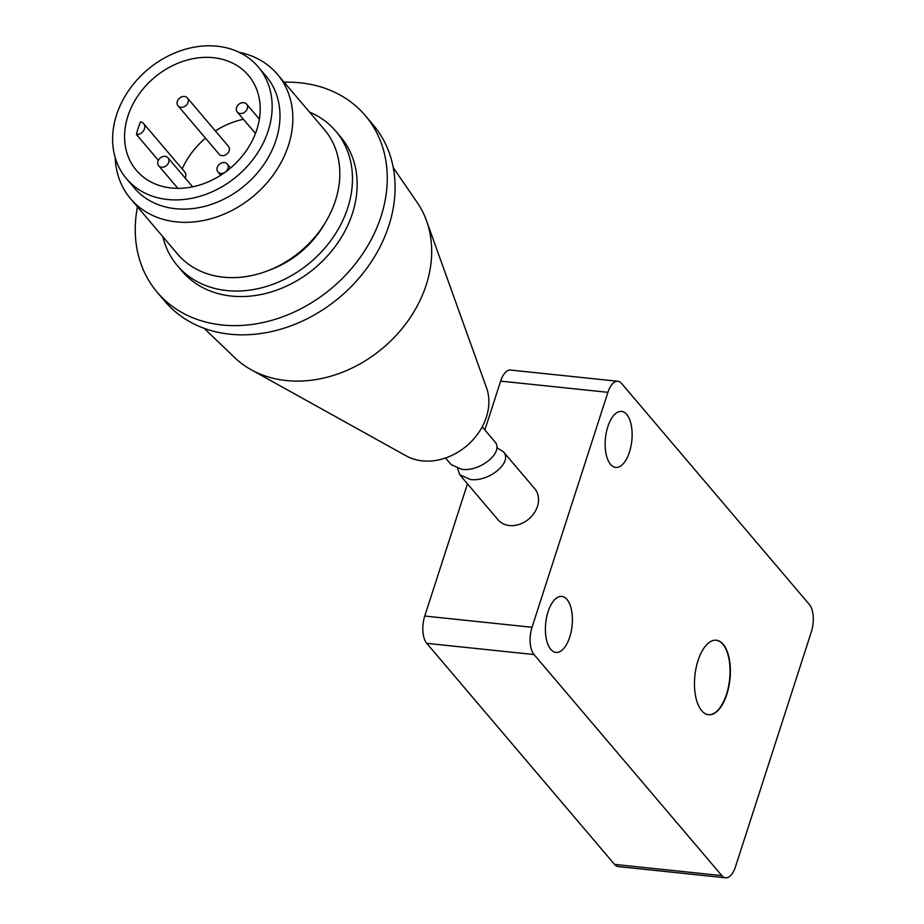 <?xml version="1.0" encoding="UTF-8"?>
<svg xmlns="http://www.w3.org/2000/svg" width="924" height="924" viewBox="0 0 924 924"><rect width="100%" height="100%" fill="white"/><g stroke="black" fill="none" stroke-linecap="round" stroke-linejoin="round"><path stroke-width="1.39" d="M225.156 172.21A6.11 4.92 139.7 0 1 217.948 171.933A6.11 4.92 139.7 0 1 220.051 163.744A6.11 4.92 139.7 0 1 227.258 164.022A6.11 4.92 139.7 0 1 225.156 172.21M246.974 104.655A6.11 4.92 139.7 0 1 244.825 112.081A6.11 4.92 139.7 0 1 237.283 112.047A6.11 4.92 139.7 0 1 236.914 111.527A6.11 4.92 139.7 0 1 239.073 104.089A6.11 4.92 139.7 0 1 246.604 104.135A6.11 4.92 139.7 0 1 246.974 104.655M180.145 97.667A6.11 4.92 139.7 0 1 187.353 97.932A6.11 4.92 139.7 0 1 185.25 106.121A6.11 4.92 139.7 0 1 178.043 105.844A6.11 4.92 139.7 0 1 180.145 97.667M158.316 165.223A6.11 4.92 139.7 0 1 160.476 157.785A6.11 4.92 139.7 0 1 168.006 157.831A6.11 4.92 139.7 0 1 168.387 158.351A6.11 4.92 139.7 0 1 166.228 165.777A6.11 4.92 139.7 0 1 158.697 165.743A6.11 4.92 139.7 0 1 158.316 165.223M187.353 97.932L228.424 146.281A6.11 4.92 139.7 0 1 226.322 154.458A6.11 4.92 139.7 0 1 219.103 154.192L178.043 105.844M136.452 134.546A73.435 59.113 139.7 0 1 140.54 121.91A7.126 5.74 139.7 0 1 143.624 123.585A7.126 5.74 139.7 0 1 143.555 130.711A7.126 5.74 139.7 0 1 136.452 134.546L158.362 160.326M143.624 123.585L184.696 171.922A7.126 5.74 139.7 0 1 185.181 178.043M176.738 186.971A73.435 59.113 -40.3 0 0 176.53 188.334M259.563 117.787A73.435 59.113 -40.3 0 0 258.189 117.775M243.451 119.3A73.435 59.113 -40.3 0 0 215.35 130.896M205.498 138.173A73.435 59.113 -40.3 0 0 182.167 168.953M171.333 187.999A73.435 59.113 139.7 0 1 136.417 170.397A73.435 59.113 139.7 0 1 138.126 95.495A73.435 59.113 139.7 0 1 213.421 57.692A73.435 59.113 139.7 0 1 248.348 75.306A73.435 59.113 139.7 0 1 246.639 150.196A73.435 59.113 139.7 0 1 171.333 187.999M167.625 199.503A86.394 69.543 139.7 0 1 126.542 178.782A86.394 69.543 139.7 0 1 128.563 90.679A86.394 69.543 139.7 0 1 217.14 46.2A86.394 69.543 139.7 0 1 258.223 66.909A86.394 69.543 139.7 0 1 256.202 155.024A86.394 69.543 139.7 0 1 167.625 199.503M126.542 178.782L134.361 187.999A86.394 69.543 -40.3 0 0 175.445 208.708A86.394 69.543 -40.3 0 0 264.033 164.241A86.394 69.543 -40.3 0 0 266.054 76.126L258.223 66.909M239.12 52.287A96.235 77.466 139.7 0 1 277.327 74.209A96.235 77.466 139.7 0 1 275.086 172.349A96.235 77.466 139.7 0 1 176.415 221.887A96.235 77.466 139.7 0 1 130.642 198.822A96.235 77.466 139.7 0 1 115.188 157.565M130.642 198.822L177.627 254.123A96.235 77.466 -40.3 0 0 223.389 277.188A96.235 77.466 -40.3 0 0 322.06 227.65A96.235 77.466 -40.3 0 0 324.312 129.51L277.327 74.209M324.878 223.331A86.394 69.543 139.7 0 1 270.12 269.843M162.809 236.683A103.892 83.622 -40.3 0 0 177.373 265.638A103.892 83.622 -40.3 0 0 226.773 290.552A103.892 83.622 -40.3 0 0 333.298 237.075A103.892 83.622 -40.3 0 0 335.724 131.116A103.892 83.622 -40.3 0 0 309.494 112.07M335.724 131.116L340.413 136.648A103.892 83.622 139.7 0 1 337.988 242.596A103.892 83.622 139.7 0 1 231.474 296.073A103.892 83.622 139.7 0 1 182.063 271.171L177.373 265.638M284.153 82.236A136.475 109.864 139.7 0 1 300.346 82.825A136.475 109.864 139.7 0 1 365.257 115.546A136.475 109.864 139.7 0 1 362.069 254.735A136.475 109.864 139.7 0 1 222.13 324.994A136.475 109.864 139.7 0 1 157.23 292.273A136.475 109.864 139.7 0 1 137.468 206.849M445.53 457.992L451.143 464.61L461.688 469.323C480.572 472.06 504.7 451.697 494.652 441.499L482.201 426.842M365.257 115.546L373.077 124.752A136.475 109.864 139.7 0 1 369.889 263.952A136.475 109.864 139.7 0 1 229.96 334.199A136.475 109.864 139.7 0 1 165.05 301.478L157.23 292.273M393.254 167.66L417.151 202.425A120.189 96.743 139.7 0 1 426.518 220.767A120.189 96.743 139.7 0 1 398.81 332.444A120.189 96.743 139.7 0 1 286.278 380.538A120.189 96.743 139.7 0 1 251.166 369.739A120.189 96.743 139.7 0 1 234.581 357.519L204.135 328.32M426.518 220.767L486.509 387.757A55.001 44.271 139.7 0 1 473.827 438.865A55.001 44.271 139.7 0 1 422.326 460.868A55.001 44.271 139.7 0 1 406.26 455.925L251.166 369.739M708.35 714.702A37.457 17.614 96 0 0 726.46 694.374A37.457 17.614 96 0 0 716.146 640.216M621.575 383.46L809.378 604.527A20.374 9.587 -84 0 1 811.364 631.808L735.481 866.747A20.374 9.587 -84 0 1 725.536 877.8A20.374 9.587 -84 0 1 721.817 875.617L534.026 654.55A20.374 9.587 -84 0 1 532.028 627.269L607.911 392.319A20.374 9.587 -84 0 1 617.856 381.277A20.374 9.587 -84 0 1 621.575 383.46M467.475 483.818L424.763 616.054A20.374 9.587 96 0 0 426.749 643.335L614.552 864.402A20.374 9.587 96 0 0 618.271 866.585L725.536 877.8M607.83 426.692A28.147 13.236 -84 0 1 621.563 411.423A28.147 13.236 -84 0 1 629.452 452.148A28.147 13.236 -84 0 1 615.719 467.417A28.147 13.236 -84 0 1 607.83 426.692M548.082 611.688A28.147 13.236 -84 0 1 561.815 596.419A28.147 13.236 -84 0 1 569.704 637.144A28.147 13.236 -84 0 1 555.959 652.413A28.147 13.236 -84 0 1 548.082 611.688M698.036 660.544A37.457 17.614 -84 0 1 716.319 640.228A37.457 17.614 -84 0 1 726.818 694.409A37.457 17.614 -84 0 1 708.535 714.726A37.457 17.614 -84 0 1 698.036 660.544M617.856 381.277L510.591 370.062A20.374 9.587 96 0 0 500.646 381.115L484.857 429.972M496.8 447.736L503.28 451.663C513.328 461.85 489.2 482.224 470.328 479.487L459.782 474.774L457.634 468.537M503.28 451.663L534.673 488.611A24.059 19.369 139.7 0 1 534.107 513.143A24.059 19.369 139.7 0 1 509.447 525.537A24.059 19.369 139.7 0 1 498.001 519.762L459.782 474.774M614.552 864.402L721.817 875.617M426.749 643.335L534.026 654.55M424.763 616.054L532.028 627.269M500.646 381.115L607.911 392.319M227.258 164.022L230.596 167.949M217.948 171.933L220.744 175.225M246.604 104.135L259.367 119.15M237.283 112.047L255.474 133.449M158.697 165.743L177.905 188.346M168.006 157.831L192.642 186.821"/></g></svg>
